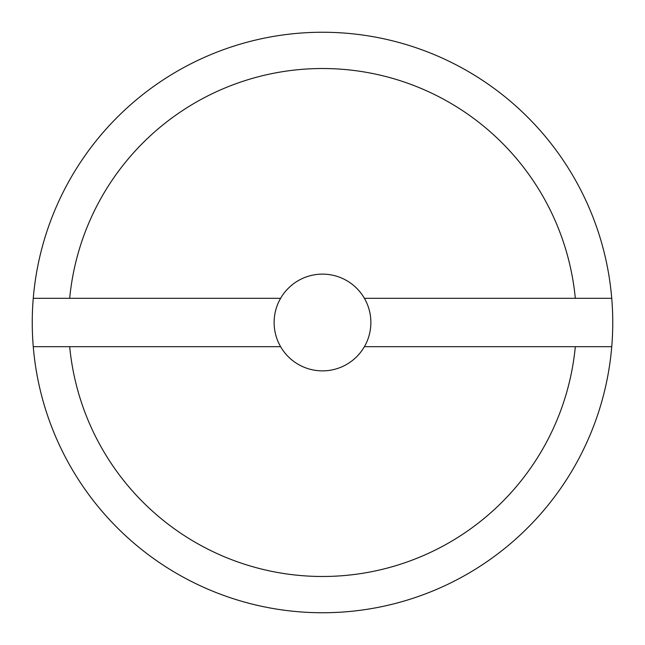 <?xml version="1.0" encoding="UTF-8"?>
<svg xmlns="http://www.w3.org/2000/svg" width="645" height="645" viewBox="0 0 645 645"><rect width="100%" height="100%" fill="white"/><g stroke="black" fill="none" stroke-linecap="round" stroke-linejoin="round"><path stroke-width="0.97" d="M280.607 298.312A48.375 48.375 0 0 1 370.875 322.5A48.375 48.375 0 0 1 280.607 346.688A48.375 48.375 0 0 1 280.607 298.312L69.684 298.312A253.969 253.969 0 0 1 575.316 298.312L611.742 298.312A290.25 290.25 0 0 0 322.5 32.25A290.25 290.25 0 0 0 33.258 298.312L69.684 298.312M280.607 346.688L33.258 346.688A290.25 290.25 0 0 1 33.258 298.312M611.742 298.312A290.25 290.25 0 0 1 611.742 346.688L364.393 346.688M364.393 298.312L575.316 298.312M69.684 346.688A253.969 253.969 0 0 0 575.316 346.688M33.258 346.688A290.25 290.25 0 0 0 322.5 612.75A290.25 290.25 0 0 0 611.742 346.688"/></g></svg>
